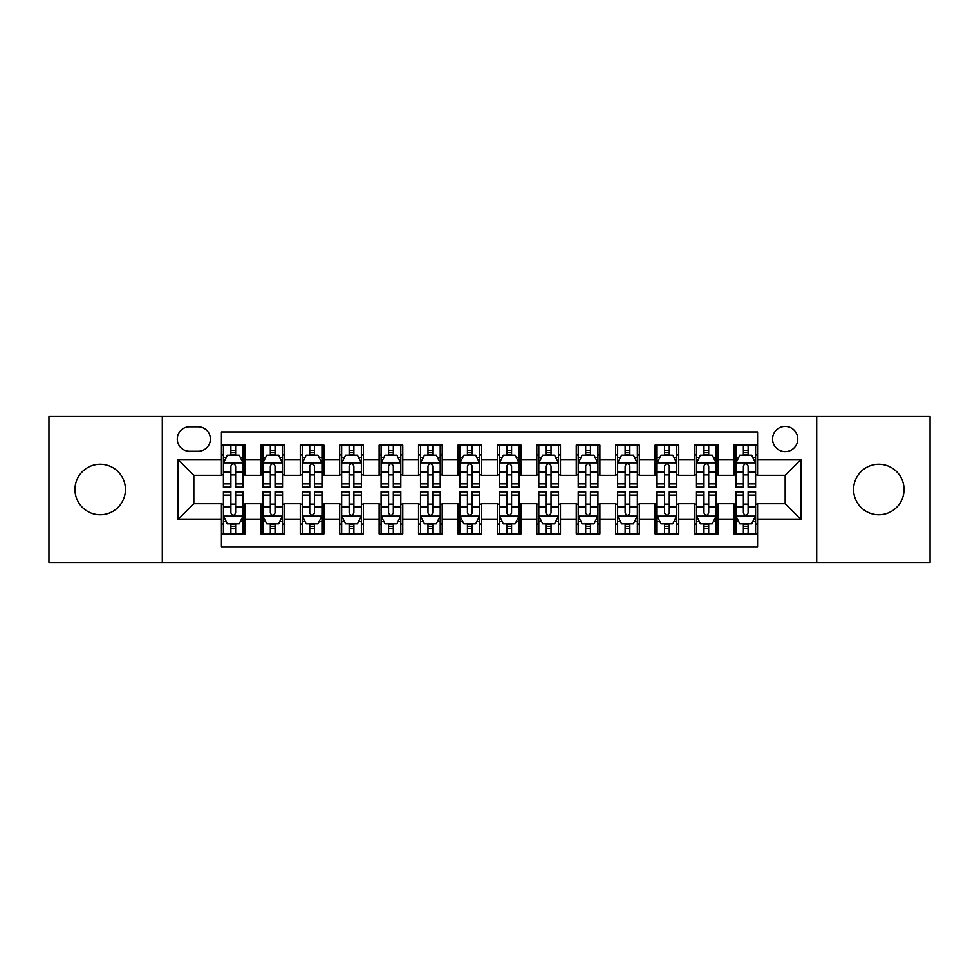 <?xml version="1.0" encoding="UTF-8"?>
<svg xmlns="http://www.w3.org/2000/svg" width="979" height="979" viewBox="0 0 979 979"><rect width="100%" height="100%" fill="white"/><g stroke="black" fill="none" stroke-linecap="round" stroke-linejoin="round"><path stroke-width="1.47" d="M878.799 464.266A25.234 25.234 0 0 0 853.566 489.5A25.234 25.234 0 0 0 878.799 514.734A25.234 25.234 0 0 0 904.033 489.5A25.234 25.234 0 0 0 878.799 464.266M100.201 464.266A25.234 25.234 0 0 0 74.967 489.5A25.234 25.234 0 0 0 100.201 514.734A25.234 25.234 0 0 0 125.434 489.5A25.234 25.234 0 0 0 100.201 464.266M785.17 426.428A12.617 12.617 0 0 0 772.553 439.045A12.617 12.617 0 0 0 785.17 451.649A12.617 12.617 0 0 0 797.787 439.045A12.617 12.617 0 0 0 785.17 426.428M816.706 562.435L930.05 562.435L930.05 416.564L816.706 416.564L816.706 562.435L162.294 562.435L162.294 416.564L48.95 416.564L48.95 562.435L162.294 562.435M757.575 445.151L733.92 445.151L733.92 459.543L718.158 459.543L718.158 475.304L733.92 475.304L733.92 459.543M718.158 459.543L718.158 445.151L694.503 445.151L694.503 459.543L678.728 459.543L678.728 475.304L694.503 475.304L694.503 459.543M678.728 459.543L678.728 445.151L655.073 445.151L655.073 459.543L639.311 459.543L639.311 475.304L655.073 475.304L655.073 459.543M639.311 459.543L639.311 445.151L615.656 445.151L615.656 459.543L599.882 459.543L599.882 475.304L615.656 475.304L615.656 459.543M599.882 459.543L599.882 445.151L576.227 445.151L576.227 459.543L560.465 459.543L560.465 475.304L576.227 475.304L576.227 459.543M560.465 459.543L560.465 445.151L536.81 445.151L536.81 459.543L521.036 459.543L521.036 475.304L536.81 475.304L536.81 459.543M521.036 459.543L521.036 445.151L497.381 445.151L497.381 459.543L481.619 459.543L481.619 475.304L497.381 475.304L497.381 459.543M481.619 459.543L481.619 445.151L457.964 445.151L457.964 459.543L442.19 459.543L442.19 475.304L457.964 475.304L457.964 459.543M442.19 459.543L442.19 445.151L418.535 445.151L418.535 459.543L402.773 459.543L402.773 475.304L418.535 475.304L418.535 459.543M402.773 459.543L402.773 445.151L379.118 445.151L379.118 459.543L363.344 459.543L363.344 475.304L379.118 475.304L379.118 459.543M363.344 459.543L363.344 445.151L339.689 445.151L339.689 459.543L323.927 459.543L323.927 475.304L339.689 475.304L339.689 459.543M323.927 459.543L323.927 445.151L300.272 445.151L300.272 459.543L284.497 459.543L284.497 475.304L300.272 475.304L300.272 459.543M284.497 459.543L284.497 445.151L260.842 445.151L260.842 475.304L245.08 475.304L245.08 445.151L221.425 445.151M221.425 533.849L245.08 533.849L245.08 503.695L260.842 503.695L260.842 533.849L284.497 533.849L284.497 503.695L300.272 503.695L300.272 519.457L284.497 519.457M300.272 519.457L300.272 533.849L323.927 533.849L323.927 503.695L339.689 503.695L339.689 519.457L323.927 519.457M339.689 519.457L339.689 533.849L363.344 533.849L363.344 503.695L379.118 503.695L379.118 519.457L363.344 519.457M379.118 519.457L379.118 533.849L402.773 533.849L402.773 503.695L418.535 503.695L418.535 519.457L402.773 519.457M418.535 519.457L418.535 533.849L442.19 533.849L442.19 503.695L457.964 503.695L457.964 519.457L442.19 519.457M457.964 519.457L457.964 533.849L481.619 533.849L481.619 503.695L497.381 503.695L497.381 519.457L481.619 519.457M497.381 519.457L497.381 533.849L521.036 533.849L521.036 503.695L536.81 503.695L536.81 519.457L521.036 519.457M536.81 519.457L536.81 533.849L560.465 533.849L560.465 503.695L576.227 503.695L576.227 519.457L560.465 519.457M576.227 519.457L576.227 533.849L599.882 533.849L599.882 503.695L615.656 503.695L615.656 519.457L599.882 519.457M615.656 519.457L615.656 533.849L639.311 533.849L639.311 503.695L655.073 503.695L655.073 519.457L639.311 519.457M655.073 519.457L655.073 533.849L678.728 533.849L678.728 503.695L694.503 503.695L694.503 519.457L678.728 519.457M694.503 519.457L694.503 533.849L718.158 533.849L718.158 503.695L733.92 503.695L733.92 519.457L718.158 519.457M189.498 451.258L198.162 451.258A12.225 12.225 0 0 0 210.387 439.045A12.225 12.225 0 0 0 198.162 426.82L189.498 426.82A12.225 12.225 0 0 0 177.272 439.045A12.225 12.225 0 0 0 189.498 451.258M816.706 416.564L162.294 416.564M757.575 459.543L757.575 431.947L221.425 431.947L221.425 475.304L193.83 475.304L193.83 503.695L221.425 503.695L221.425 547.053L757.575 547.053L757.575 503.695L785.17 503.695L785.17 475.304L757.575 475.304L757.575 459.543L800.944 459.543L800.944 519.457L757.575 519.457M221.425 519.457L178.056 519.457L178.056 459.543L221.425 459.543M733.92 519.457L733.92 533.849L757.575 533.849M221.425 455.002L223.396 455.002M230.885 455.002L235.621 455.002M243.11 455.002L245.08 455.002M221.425 474.913L223.396 474.913M230.885 474.913L235.621 474.913M243.11 474.913L245.08 474.913M221.425 504.087L223.396 504.087M230.885 504.087L235.621 504.087M243.11 504.087L245.08 504.087M221.425 523.998L223.396 523.998M230.885 523.998L235.621 523.998M243.11 523.998L245.08 523.998M260.842 474.913L262.825 474.913M270.314 474.913L275.038 474.913M282.527 474.913L284.497 474.913M260.842 455.002L262.825 455.002M270.314 455.002L275.038 455.002M282.527 455.002L284.497 455.002M260.842 504.087L262.825 504.087M270.314 504.087L275.038 504.087M282.527 504.087L284.497 504.087M260.842 523.998L262.825 523.998M270.314 523.998L275.038 523.998M282.527 523.998L284.497 523.998M300.272 504.087L302.242 504.087M309.731 504.087L314.467 504.087M321.956 504.087L323.927 504.087M300.272 523.998L302.242 523.998M309.731 523.998L314.467 523.998M321.956 523.998L323.927 523.998M300.272 455.002L302.242 455.002M309.731 455.002L314.467 455.002M321.956 455.002L323.927 455.002M300.272 474.913L302.242 474.913M309.731 474.913L314.467 474.913M321.956 474.913L323.927 474.913M339.689 504.087L341.659 504.087M349.16 504.087L353.884 504.087M361.373 504.087L363.344 504.087M339.689 523.998L341.659 523.998M349.16 523.998L353.884 523.998M361.373 523.998L363.344 523.998M339.689 455.002L341.659 455.002M349.16 455.002L353.884 455.002M361.373 455.002L363.344 455.002M339.689 474.913L341.659 474.913M349.16 474.913L353.884 474.913M361.373 474.913L363.344 474.913M379.118 504.087L381.088 504.087M388.577 504.087L393.313 504.087M400.803 504.087L402.773 504.087M379.118 523.998L381.088 523.998M388.577 523.998L393.313 523.998M400.803 523.998L402.773 523.998M379.118 455.002L381.088 455.002M388.577 455.002L393.313 455.002M400.803 455.002L402.773 455.002M379.118 474.913L381.088 474.913M388.577 474.913L393.313 474.913M400.803 474.913L402.773 474.913M418.535 504.087L420.505 504.087M427.994 504.087L432.73 504.087M440.22 504.087L442.19 504.087M418.535 523.998L420.505 523.998M427.994 523.998L432.73 523.998M440.22 523.998L442.19 523.998M418.535 455.002L420.505 455.002M427.994 455.002L432.73 455.002M440.22 455.002L442.19 455.002M418.535 474.913L420.505 474.913M427.994 474.913L432.73 474.913M440.22 474.913L442.19 474.913M457.964 504.087L459.934 504.087M467.424 504.087L472.159 504.087M479.649 504.087L481.619 504.087M457.964 523.998L459.934 523.998M467.424 523.998L472.159 523.998M479.649 523.998L481.619 523.998M457.964 455.002L459.934 455.002M467.424 455.002L472.159 455.002M479.649 455.002L481.619 455.002M457.964 474.913L459.934 474.913M467.424 474.913L472.159 474.913M479.649 474.913L481.619 474.913M497.381 504.087L499.351 504.087M506.841 504.087L511.576 504.087M519.066 504.087L521.036 504.087M497.381 523.998L499.351 523.998M506.841 523.998L511.576 523.998M519.066 523.998L521.036 523.998M497.381 455.002L499.351 455.002M506.841 455.002L511.576 455.002M519.066 455.002L521.036 455.002M497.381 474.913L499.351 474.913M506.841 474.913L511.576 474.913M519.066 474.913L521.036 474.913M536.81 504.087L538.78 504.087M546.27 504.087L551.006 504.087M558.495 504.087L560.465 504.087M536.81 523.998L538.78 523.998M546.27 523.998L551.006 523.998M558.495 523.998L560.465 523.998M536.81 455.002L538.78 455.002M546.27 455.002L551.006 455.002M558.495 455.002L560.465 455.002M536.81 474.913L538.78 474.913M546.27 474.913L551.006 474.913M558.495 474.913L560.465 474.913M576.227 504.087L578.197 504.087M585.687 504.087L590.423 504.087M597.912 504.087L599.882 504.087M576.227 523.998L578.197 523.998M585.687 523.998L590.423 523.998M597.912 523.998L599.882 523.998M576.227 455.002L578.197 455.002M585.687 455.002L590.423 455.002M597.912 455.002L599.882 455.002M576.227 474.913L578.197 474.913M585.687 474.913L590.423 474.913M597.912 474.913L599.882 474.913M615.656 504.087L617.627 504.087M625.116 504.087L629.84 504.087M637.341 504.087L639.311 504.087M615.656 523.998L617.627 523.998M625.116 523.998L629.84 523.998M637.341 523.998L639.311 523.998M615.656 455.002L617.627 455.002M625.116 455.002L629.84 455.002M637.341 455.002L639.311 455.002M615.656 474.913L617.627 474.913M625.116 474.913L629.84 474.913M637.341 474.913L639.311 474.913M655.073 504.087L657.044 504.087M664.533 504.087L669.269 504.087M676.758 504.087L678.728 504.087M655.073 523.998L657.044 523.998M664.533 523.998L669.269 523.998M676.758 523.998L678.728 523.998M655.073 455.002L657.044 455.002M664.533 455.002L669.269 455.002M676.758 455.002L678.728 455.002M655.073 474.913L657.044 474.913M664.533 474.913L669.269 474.913M676.758 474.913L678.728 474.913M694.503 504.087L696.473 504.087M703.962 504.087L708.686 504.087M716.175 504.087L718.158 504.087M694.503 523.998L696.473 523.998M703.962 523.998L708.686 523.998M716.175 523.998L718.158 523.998M694.503 455.002L696.473 455.002M703.962 455.002L708.686 455.002M716.175 455.002L718.158 455.002M694.503 474.913L696.473 474.913M703.962 474.913L708.686 474.913M716.175 474.913L718.158 474.913M733.92 504.087L735.89 504.087M743.379 504.087L748.115 504.087M755.604 504.087L757.575 504.087M733.92 523.998L735.89 523.998M743.379 523.998L748.115 523.998M755.604 523.998L757.575 523.998M733.92 455.002L735.89 455.002M743.379 455.002L748.115 455.002M755.604 455.002L757.575 455.002M733.92 474.913L735.89 474.913M743.379 474.913L748.115 474.913M755.604 474.913L757.575 474.913M193.83 475.304L178.056 459.543M193.83 503.695L178.056 519.457M800.944 459.543L785.17 475.304M800.944 519.457L785.17 503.695M235.621 450.279L230.885 450.279M243.11 483.92L235.621 483.92L235.621 487.138L243.11 487.138L243.11 463.091L239.17 455.198L227.336 455.198L223.396 463.091L223.396 487.138L230.885 487.138L230.885 483.92L223.396 483.92M223.396 463.091L223.396 445.151M243.11 463.091L243.11 445.151M230.885 455.198L230.885 445.151M235.621 445.151L235.621 455.198M235.621 483.92L235.621 466.041C234.042 463.006 232.464 463.006 230.885 466.041L230.885 483.92M230.885 528.721L235.621 528.721M223.396 495.08L230.885 495.08L230.885 491.862L223.396 491.862L223.396 515.909L227.336 523.802L239.17 523.802L243.11 515.909L243.11 491.862L235.621 491.862L235.621 495.08L243.11 495.08M243.11 515.909L243.11 533.849M223.396 515.909L223.396 533.849M235.621 523.802L235.621 533.849M230.885 533.849L230.885 523.802M230.885 495.08L230.885 512.959C232.464 515.994 234.042 515.994 235.621 512.959L235.621 495.08M275.038 450.279L270.314 450.279M282.527 483.92L275.038 483.92L275.038 487.138L282.527 487.138L282.527 463.091L278.587 455.198L266.765 455.198L262.825 463.091L262.825 487.138L270.314 487.138L270.314 483.92L262.825 483.92M262.825 463.091L262.825 445.151M282.527 463.091L282.527 445.151M270.314 455.198L270.314 445.151M275.038 445.151L275.038 455.198M275.038 483.92L275.038 466.041C273.459 463.006 271.893 463.006 270.314 466.041L270.314 483.92M314.467 450.279L309.731 450.279M321.956 483.92L314.467 483.92L314.467 487.138L321.956 487.138L321.956 463.091L318.016 455.198L306.182 455.198L302.242 463.091L302.242 487.138L309.731 487.138L309.731 483.92L302.242 483.92M302.242 463.091L302.242 445.151M321.956 463.091L321.956 445.151M309.731 455.198L309.731 445.151M314.467 445.151L314.467 455.198M314.467 483.92L314.467 466.041C312.888 463.006 311.31 463.006 309.731 466.041L309.731 483.92M353.884 450.279L349.16 450.279M361.373 483.92L353.884 483.92L353.884 487.138L361.373 487.138L361.373 463.091L357.433 455.198L345.611 455.198L341.659 463.091L341.659 487.138L349.16 487.138L349.16 483.92L341.659 483.92M341.659 463.091L341.659 445.151M361.373 463.091L361.373 445.151M349.16 455.198L349.16 445.151M353.884 445.151L353.884 455.198M353.884 483.92L353.884 466.041C352.305 463.006 350.739 463.006 349.16 466.041L349.16 483.92M393.313 450.279L388.577 450.279M400.803 483.92L393.313 483.92L393.313 487.138L400.803 487.138L400.803 463.091L396.862 455.198L385.028 455.198L381.088 463.091L381.088 487.138L388.577 487.138L388.577 483.92L381.088 483.92M381.088 463.091L381.088 445.151M400.803 463.091L400.803 445.151M388.577 455.198L388.577 445.151M393.313 445.151L393.313 455.198M393.313 483.92L393.313 466.041C391.735 463.006 390.156 463.006 388.577 466.041L388.577 483.92M270.314 528.721L275.038 528.721M262.825 495.08L270.314 495.08L270.314 491.862L262.825 491.862L262.825 515.909L266.765 523.802L278.587 523.802L282.527 515.909L282.527 491.862L275.038 491.862L275.038 495.08L282.527 495.08M282.527 515.909L282.527 533.849M262.825 515.909L262.825 533.849M275.038 523.802L275.038 533.849M270.314 533.849L270.314 523.802M270.314 495.08L270.314 512.959C271.881 515.994 273.459 515.994 275.038 512.959L275.038 495.08M309.731 528.721L314.467 528.721M302.242 495.08L309.731 495.08L309.731 491.862L302.242 491.862L302.242 515.909L306.182 523.802L318.016 523.802L321.956 515.909L321.956 491.862L314.467 491.862L314.467 495.08L321.956 495.08M321.956 515.909L321.956 533.849M302.242 515.909L302.242 533.849M314.467 523.802L314.467 533.849M309.731 533.849L309.731 523.802M309.731 495.08L309.731 512.959C311.31 515.994 312.888 515.994 314.467 512.959L314.467 495.08M349.16 528.721L353.884 528.721M341.659 495.08L349.16 495.08L349.16 491.862L341.659 491.862L341.659 515.909L345.611 523.802L357.433 523.802L361.373 515.909L361.373 491.862L353.884 491.862L353.884 495.08L361.373 495.08M361.373 515.909L361.373 533.849M341.659 515.909L341.659 533.849M353.884 523.802L353.884 533.849M349.16 533.849L349.16 523.802M349.16 495.08L349.16 512.959C350.727 515.994 352.305 515.994 353.884 512.959L353.884 495.08M388.577 528.721L393.313 528.721M381.088 495.08L388.577 495.08L388.577 491.862L381.088 491.862L381.088 515.909L385.028 523.802L396.862 523.802L400.803 515.909L400.803 491.862L393.313 491.862L393.313 495.08L400.803 495.08M400.803 515.909L400.803 533.849M381.088 515.909L381.088 533.849M393.313 523.802L393.313 533.849M388.577 533.849L388.577 523.802M388.577 495.08L388.577 512.959C390.156 515.994 391.735 515.994 393.313 512.959L393.313 495.08M432.73 450.279L427.994 450.279M440.22 483.92L432.73 483.92L432.73 487.138L440.22 487.138L440.22 463.091L436.279 455.198L424.458 455.198L420.505 463.091L420.505 487.138L427.994 487.138L427.994 483.92L420.505 483.92M420.505 463.091L420.505 445.151M440.22 463.091L440.22 445.151M427.994 455.198L427.994 445.151M432.73 445.151L432.73 455.198M432.73 483.92L432.73 466.041C431.152 463.006 429.585 463.006 427.994 466.041L427.994 483.92M427.994 528.721L432.73 528.721M420.505 495.08L427.994 495.08L427.994 491.862L420.505 491.862L420.505 515.909L424.458 523.802L436.279 523.802L440.22 515.909L440.22 491.862L432.73 491.862L432.73 495.08L440.22 495.08M440.22 515.909L440.22 533.849M420.505 515.909L420.505 533.849M432.73 523.802L432.73 533.849M427.994 533.849L427.994 523.802M427.994 495.08L427.994 512.959C429.573 515.994 431.152 515.994 432.73 512.959L432.73 495.08M472.159 450.279L467.424 450.279M479.649 483.92L472.159 483.92L472.159 487.138L479.649 487.138L479.649 463.091L475.696 455.198L463.875 455.198L459.934 463.091L459.934 487.138L467.424 487.138L467.424 483.92L459.934 483.92M459.934 463.091L459.934 445.151M479.649 463.091L479.649 445.151M467.424 455.198L467.424 445.151M472.159 445.151L472.159 455.198M472.159 483.92L472.159 466.041C470.581 463.006 469.002 463.006 467.424 466.041L467.424 483.92M467.424 528.721L472.159 528.721M459.934 495.08L467.424 495.08L467.424 491.862L459.934 491.862L459.934 515.909L463.875 523.802L475.696 523.802L479.649 515.909L479.649 491.862L472.159 491.862L472.159 495.08L479.649 495.08M479.649 515.909L479.649 533.849M459.934 515.909L459.934 533.849M472.159 523.802L472.159 533.849M467.424 533.849L467.424 523.802M467.424 495.08L467.424 512.959C469.002 515.994 470.581 515.994 472.159 512.959L472.159 495.08M511.576 450.279L506.841 450.279M519.066 483.92L511.576 483.92L511.576 487.138L519.066 487.138L519.066 463.091L515.125 455.198L503.304 455.198L499.351 463.091L499.351 487.138L506.841 487.138L506.841 483.92L499.351 483.92M499.351 463.091L499.351 445.151M519.066 463.091L519.066 445.151M506.841 455.198L506.841 445.151M511.576 445.151L511.576 455.198M511.576 483.92L511.576 466.041C509.998 463.006 508.419 463.006 506.841 466.041L506.841 483.92M506.841 528.721L511.576 528.721M499.351 495.08L506.841 495.08L506.841 491.862L499.351 491.862L499.351 515.909L503.304 523.802L515.125 523.802L519.066 515.909L519.066 491.862L511.576 491.862L511.576 495.08L519.066 495.08M519.066 515.909L519.066 533.849M499.351 515.909L499.351 533.849M511.576 523.802L511.576 533.849M506.841 533.849L506.841 523.802M506.841 495.08L506.841 512.959C508.419 515.994 509.998 515.994 511.576 512.959L511.576 495.08M551.006 450.279L546.27 450.279M558.495 483.92L551.006 483.92L551.006 487.138L558.495 487.138L558.495 463.091L554.542 455.198L542.721 455.198L538.78 463.091L538.78 487.138L546.27 487.138L546.27 483.92L538.78 483.92M538.78 463.091L538.78 445.151M558.495 463.091L558.495 445.151M546.27 455.198L546.27 445.151M551.006 445.151L551.006 455.198M551.006 483.92L551.006 466.041C549.427 463.006 547.848 463.006 546.27 466.041L546.27 483.92M546.27 528.721L551.006 528.721M538.78 495.08L546.27 495.08L546.27 491.862L538.78 491.862L538.78 515.909L542.721 523.802L554.542 523.802L558.495 515.909L558.495 491.862L551.006 491.862L551.006 495.08L558.495 495.08M558.495 515.909L558.495 533.849M538.78 515.909L538.78 533.849M551.006 523.802L551.006 533.849M546.27 533.849L546.27 523.802M546.27 495.08L546.27 512.959C547.848 515.994 549.415 515.994 551.006 512.959L551.006 495.08M590.423 450.279L585.687 450.279M597.912 483.92L590.423 483.92L590.423 487.138L597.912 487.138L597.912 463.091L593.972 455.198L582.138 455.198L578.197 463.091L578.197 487.138L585.687 487.138L585.687 483.92L578.197 483.92M578.197 463.091L578.197 445.151M597.912 463.091L597.912 445.151M585.687 455.198L585.687 445.151M590.423 445.151L590.423 455.198M590.423 483.92L590.423 466.041C588.844 463.006 587.265 463.006 585.687 466.041L585.687 483.92M585.687 528.721L590.423 528.721M578.197 495.08L585.687 495.08L585.687 491.862L578.197 491.862L578.197 515.909L582.138 523.802L593.972 523.802L597.912 515.909L597.912 491.862L590.423 491.862L590.423 495.08L597.912 495.08M597.912 515.909L597.912 533.849M578.197 515.909L578.197 533.849M590.423 523.802L590.423 533.849M585.687 533.849L585.687 523.802M585.687 495.08L585.687 512.959C587.265 515.994 588.844 515.994 590.423 512.959L590.423 495.08M629.84 450.279L625.116 450.279M637.341 483.92L629.84 483.92L629.84 487.138L637.341 487.138L637.341 463.091L633.389 455.198L621.567 455.198L617.627 463.091L617.627 487.138L625.116 487.138L625.116 483.92L617.627 483.92M617.627 463.091L617.627 445.151M637.341 463.091L637.341 445.151M625.116 455.198L625.116 445.151M629.84 445.151L629.84 455.198M629.84 483.92L629.84 466.041C628.273 463.006 626.695 463.006 625.116 466.041L625.116 483.92M625.116 528.721L629.84 528.721M617.627 495.08L625.116 495.08L625.116 491.862L617.627 491.862L617.627 515.909L621.567 523.802L633.389 523.802L637.341 515.909L637.341 491.862L629.84 491.862L629.84 495.08L637.341 495.08M637.341 515.909L637.341 533.849M617.627 515.909L617.627 533.849M629.84 523.802L629.84 533.849M625.116 533.849L625.116 523.802M625.116 495.08L625.116 512.959C626.695 515.994 628.261 515.994 629.84 512.959L629.84 495.08M669.269 450.279L664.533 450.279M676.758 483.92L669.269 483.92L669.269 487.138L676.758 487.138L676.758 463.091L672.818 455.198L660.984 455.198L657.044 463.091L657.044 487.138L664.533 487.138L664.533 483.92L657.044 483.92M657.044 463.091L657.044 445.151M676.758 463.091L676.758 445.151M664.533 455.198L664.533 445.151M669.269 445.151L669.269 455.198M669.269 483.92L669.269 466.041C667.69 463.006 666.112 463.006 664.533 466.041L664.533 483.92M664.533 528.721L669.269 528.721M657.044 495.08L664.533 495.08L664.533 491.862L657.044 491.862L657.044 515.909L660.984 523.802L672.818 523.802L676.758 515.909L676.758 491.862L669.269 491.862L669.269 495.08L676.758 495.08M676.758 515.909L676.758 533.849M657.044 515.909L657.044 533.849M669.269 523.802L669.269 533.849M664.533 533.849L664.533 523.802M664.533 495.08L664.533 512.959C666.112 515.994 667.69 515.994 669.269 512.959L669.269 495.08M708.686 450.279L703.962 450.279M716.175 483.92L708.686 483.92L708.686 487.138L716.175 487.138L716.175 463.091L712.235 455.198L700.413 455.198L696.473 463.091L696.473 487.138L703.962 487.138L703.962 483.92L696.473 483.92M696.473 463.091L696.473 445.151M716.175 463.091L716.175 445.151M703.962 455.198L703.962 445.151M708.686 445.151L708.686 455.198M708.686 483.92L708.686 466.041C707.119 463.006 705.541 463.006 703.962 466.041L703.962 483.92M703.962 528.721L708.686 528.721M696.473 495.08L703.962 495.08L703.962 491.862L696.473 491.862L696.473 515.909L700.413 523.802L712.235 523.802L716.175 515.909L716.175 491.862L708.686 491.862L708.686 495.08L716.175 495.08M716.175 515.909L716.175 533.849M696.473 515.909L696.473 533.849M708.686 523.802L708.686 533.849M703.962 533.849L703.962 523.802M703.962 495.08L703.962 512.959C705.541 515.994 707.107 515.994 708.686 512.959L708.686 495.08M748.115 450.279L743.379 450.279M755.604 483.92L748.115 483.92L748.115 487.138L755.604 487.138L755.604 463.091L751.664 455.198L739.83 455.198L735.89 463.091L735.89 487.138L743.379 487.138L743.379 483.92L735.89 483.92M735.89 463.091L735.89 445.151M755.604 463.091L755.604 445.151M743.379 455.198L743.379 445.151M748.115 445.151L748.115 455.198M748.115 483.92L748.115 466.041C746.536 463.006 744.958 463.006 743.379 466.041L743.379 483.92M743.379 528.721L748.115 528.721M735.89 495.08L743.379 495.08L743.379 491.862L735.89 491.862L735.89 515.909L739.83 523.802L751.664 523.802L755.604 515.909L755.604 491.862L748.115 491.862L748.115 495.08L755.604 495.08M755.604 515.909L755.604 533.849M735.89 515.909L735.89 533.849M748.115 523.802L748.115 533.849M743.379 533.849L743.379 523.802M743.379 495.08L743.379 512.959C744.958 515.994 746.536 515.994 748.115 512.959L748.115 495.08M260.842 519.457L245.08 519.457M260.842 459.543L245.08 459.543M243.012 462.896L223.493 462.896M223.396 457.377L226.259 457.377M240.247 457.377L243.11 457.377M230.885 472.221L223.396 472.221M243.11 472.221L235.621 472.221M235.621 452.787L230.885 452.787M223.493 516.104L243.012 516.104M243.11 521.623L240.247 521.623M226.259 521.623L223.396 521.623M235.621 506.779L243.11 506.779M223.396 506.779L230.885 506.779M230.885 526.212L235.621 526.212M282.429 462.896L262.923 462.896M262.825 457.377L265.676 457.377M279.676 457.377L282.527 457.377M270.314 472.221L262.825 472.221M282.527 472.221L275.038 472.221M275.038 452.787L270.314 452.787M321.858 462.896L302.34 462.896M302.242 457.377L305.105 457.377M319.093 457.377L321.956 457.377M309.731 472.221L302.242 472.221M321.956 472.221L314.467 472.221M314.467 452.787L309.731 452.787M361.275 462.896L341.769 462.896M341.659 457.377L344.522 457.377M358.522 457.377L361.373 457.377M349.16 472.221L341.659 472.221M361.373 472.221L353.884 472.221M353.884 452.787L349.16 452.787M400.705 462.896L381.186 462.896M381.088 457.377L383.939 457.377M397.939 457.377L400.803 457.377M388.577 472.221L381.088 472.221M400.803 472.221L393.313 472.221M393.313 452.787L388.577 452.787M262.923 516.104L282.429 516.104M282.527 521.623L279.676 521.623M265.676 521.623L262.825 521.623M275.038 506.779L282.527 506.779M262.825 506.779L270.314 506.779M270.314 526.212L275.038 526.212M302.34 516.104L321.858 516.104M321.956 521.623L319.093 521.623M305.105 521.623L302.242 521.623M314.467 506.779L321.956 506.779M302.242 506.779L309.731 506.779M309.731 526.212L314.467 526.212M341.769 516.104L361.275 516.104M361.373 521.623L358.522 521.623M344.522 521.623L341.659 521.623M353.884 506.779L361.373 506.779M341.659 506.779L349.16 506.779M349.16 526.212L353.884 526.212M381.186 516.104L400.705 516.104M400.803 521.623L397.939 521.623M383.939 521.623L381.088 521.623M393.313 506.779L400.803 506.779M381.088 506.779L388.577 506.779M388.577 526.212L393.313 526.212M440.122 462.896L420.603 462.896M420.505 457.377L423.369 457.377M437.368 457.377L440.22 457.377M427.994 472.221L420.505 472.221M440.22 472.221L432.73 472.221M432.73 452.787L427.994 452.787M420.603 516.104L440.122 516.104M440.22 521.623L437.368 521.623M423.369 521.623L420.505 521.623M432.73 506.779L440.22 506.779M420.505 506.779L427.994 506.779M427.994 526.212L432.73 526.212M479.551 462.896L460.032 462.896M459.934 457.377L462.786 457.377M476.785 457.377L479.649 457.377M467.424 472.221L459.934 472.221M479.649 472.221L472.159 472.221M472.159 452.787L467.424 452.787M460.032 516.104L479.551 516.104M479.649 521.623L476.785 521.623M462.786 521.623L459.934 521.623M472.159 506.779L479.649 506.779M459.934 506.779L467.424 506.779M467.424 526.212L472.159 526.212M518.968 462.896L499.449 462.896M499.351 457.377L502.215 457.377M516.214 457.377L519.066 457.377M506.841 472.221L499.351 472.221M519.066 472.221L511.576 472.221M511.576 452.787L506.841 452.787M499.449 516.104L518.968 516.104M519.066 521.623L516.214 521.623M502.215 521.623L499.351 521.623M511.576 506.779L519.066 506.779M499.351 506.779L506.841 506.779M506.841 526.212L511.576 526.212M558.397 462.896L538.878 462.896M538.78 457.377L541.632 457.377M555.631 457.377L558.495 457.377M546.27 472.221L538.78 472.221M558.495 472.221L551.006 472.221M551.006 452.787L546.27 452.787M538.878 516.104L558.397 516.104M558.495 521.623L555.631 521.623M541.632 521.623L538.78 521.623M551.006 506.779L558.495 506.779M538.78 506.779L546.27 506.779M546.27 526.212L551.006 526.212M597.814 462.896L578.295 462.896M578.197 457.377L581.061 457.377M595.061 457.377L597.912 457.377M585.687 472.221L578.197 472.221M597.912 472.221L590.423 472.221M590.423 452.787L585.687 452.787M578.295 516.104L597.814 516.104M597.912 521.623L595.061 521.623M581.061 521.623L578.197 521.623M590.423 506.779L597.912 506.779M578.197 506.779L585.687 506.779M585.687 526.212L590.423 526.212M637.231 462.896L617.725 462.896M617.627 457.377L620.478 457.377M634.478 457.377L637.341 457.377M625.116 472.221L617.627 472.221M637.341 472.221L629.84 472.221M629.84 452.787L625.116 452.787M617.725 516.104L637.231 516.104M637.341 521.623L634.478 521.623M620.478 521.623L617.627 521.623M629.84 506.779L637.341 506.779M617.627 506.779L625.116 506.779M625.116 526.212L629.84 526.212M676.66 462.896L657.142 462.896M657.044 457.377L659.907 457.377M673.895 457.377L676.758 457.377M664.533 472.221L657.044 472.221M676.758 472.221L669.269 472.221M669.269 452.787L664.533 452.787M657.142 516.104L676.66 516.104M676.758 521.623L673.895 521.623M659.907 521.623L657.044 521.623M669.269 506.779L676.758 506.779M657.044 506.779L664.533 506.779M664.533 526.212L669.269 526.212M716.077 462.896L696.571 462.896M696.473 457.377L699.324 457.377M713.324 457.377L716.175 457.377M703.962 472.221L696.473 472.221M716.175 472.221L708.686 472.221M708.686 452.787L703.962 452.787M696.571 516.104L716.077 516.104M716.175 521.623L713.324 521.623M699.324 521.623L696.473 521.623M708.686 506.779L716.175 506.779M696.473 506.779L703.962 506.779M703.962 526.212L708.686 526.212M755.507 462.896L735.988 462.896M735.89 457.377L738.753 457.377M752.741 457.377L755.604 457.377M743.379 472.221L735.89 472.221M755.604 472.221L748.115 472.221M748.115 452.787L743.379 452.787M735.988 516.104L755.507 516.104M755.604 521.623L752.741 521.623M738.753 521.623L735.89 521.623M748.115 506.779L755.604 506.779M735.89 506.779L743.379 506.779M743.379 526.212L748.115 526.212"/></g></svg>
